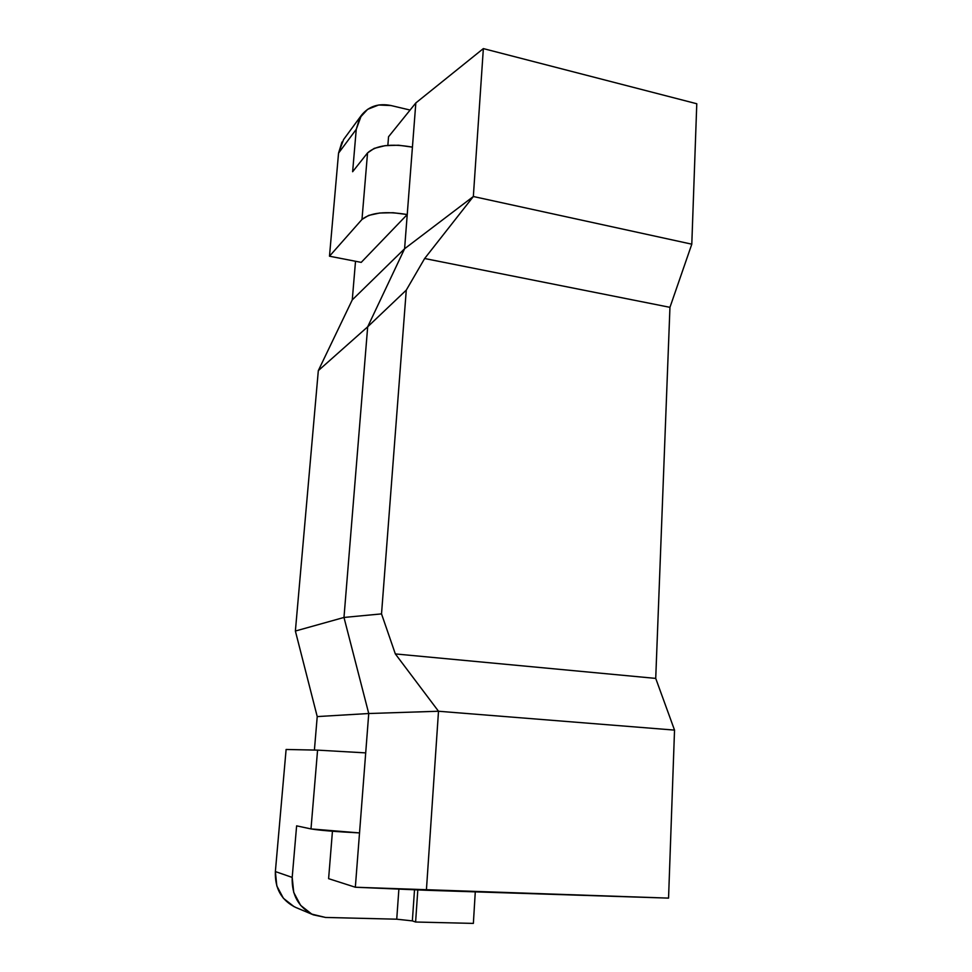 <?xml version="1.0" encoding="UTF-8"?>
<svg xmlns="http://www.w3.org/2000/svg" width="972" height="972" viewBox="0 0 972 972"><rect width="100%" height="100%" fill="white"/><g stroke="black" fill="none" stroke-linecap="round" stroke-linejoin="round"><path stroke-width="1.46" d="M356.25 129.349L361.426 115.291C368.74 106.276 378.618 103.032 391.06 105.547L410.087 110.055L391.06 105.547L378.643 105.012L367.635 109.326L359.762 117.867L356.25 129.349L352.629 171.728L367.55 152.92L361.985 219.441L329.484 256.207L338.548 153.126L356.25 129.349L338.548 153.126L329.484 256.207L361.985 219.441L368.655 215.407L379.639 213.026L393.223 212.722L407.232 214.545L361.22 262.379L329.484 256.207L361.22 262.379L407.232 214.545L404.595 248.747L352.265 299.886L355.521 261.274L352.265 299.886L404.595 248.747L367.683 326.811L318.318 370.624L352.265 299.886L318.318 370.624L295.379 631.035L318.318 370.624L367.683 326.811L404.595 248.747L412.432 147.137L398.569 145.217L385.106 145.666L374.196 148.388L367.55 152.92L352.629 171.728L356.25 129.349M361.171 115.644L343.578 139.543L338.548 153.126L341.962 142.034M294.139 906.718L283.411 898.298L276.813 885.929L275.368 871.568L286.108 749.473L275.368 871.568L292.195 877.412L296.618 825.848L310.991 828.922L296.618 825.848L292.195 877.412L293.726 892.43L300.615 905.345L311.793 914.13L325.486 917.447L396.734 919.196L325.486 917.447L313.458 914.883C298.683 907.641 291.588 895.151 292.195 877.412L275.368 871.568C274.76 888.529 281.552 900.485 295.743 907.447L313.191 914.774M396.734 919.196L398.885 889.101L396.734 919.196L412.359 920.885L415.603 922.015L473.364 923.4L415.603 922.015L412.359 920.885L414.509 889.769L412.359 920.885M310.991 828.922L359.531 832.919L355.339 887.229L328.609 878.664L332.448 831.242L328.609 878.664L355.339 887.229L365.703 752.887L317.577 750.129L310.991 828.922C319.557 830.355 335.741 831.692 359.531 832.919L365.703 752.887L317.577 750.129L286.108 749.473L317.577 750.129L310.991 828.922M388.545 136.748L387.852 145.363L388.545 136.748L415.834 102.935L412.432 147.137C391.048 143.321 376.079 145.253 367.55 152.92L361.985 219.441C370.526 212.589 385.605 210.96 407.232 214.545L415.834 102.935L483.351 48.6L473.34 196.514L404.595 248.747L473.34 196.514L691.797 244.179L696.778 103.749L483.351 48.6L696.778 103.749L691.797 244.179L473.34 196.514L424.643 258.516L406.272 290.13L367.683 326.811L406.272 290.13L381.522 613.891L343.979 617.451L367.683 326.811L343.979 617.451L368.74 713.521L365.703 752.887L368.74 713.521L317.224 716.583L368.74 713.521L438.506 711.249L426.392 890.279L355.339 887.229L668.554 898.116L426.392 890.279L438.506 711.249L395.337 653.925L381.522 613.891L343.979 617.451L368.74 713.521L438.506 711.249L674.532 730.106L438.506 711.249L395.337 653.925L655.723 678.395L395.337 653.925L381.522 613.891L406.272 290.13L424.643 258.516L669.951 307.334L691.797 244.179L669.951 307.334L424.643 258.516L473.34 196.514L483.351 48.6L415.834 102.935L388.545 136.748M417.814 889.902L415.603 922.015L417.814 889.902M475.284 891.859L473.364 923.4L475.284 891.859M314.406 750.068L317.224 716.583L295.379 631.035L343.979 617.451L295.379 631.035L317.224 716.583L314.406 750.068M668.554 898.116L674.532 730.106L655.723 678.395L669.951 307.334L655.723 678.395L674.532 730.106L668.554 898.116"/></g></svg>
